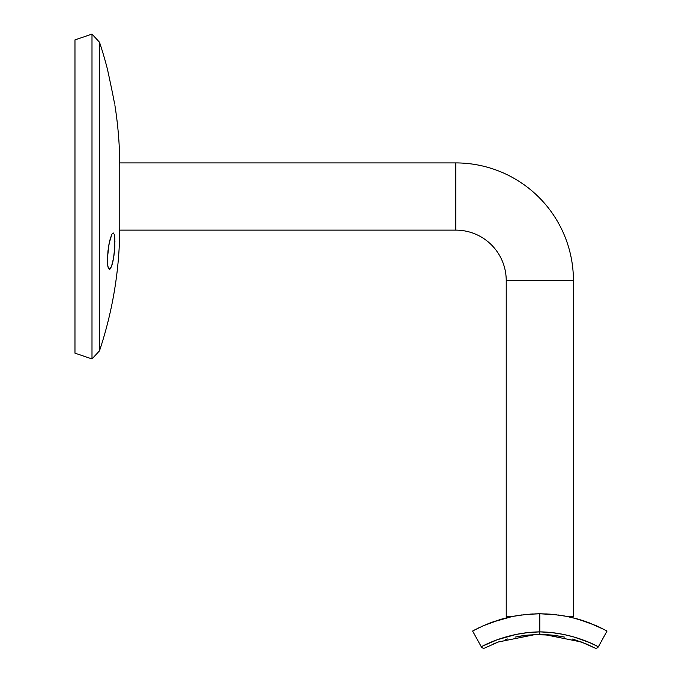 <?xml version="1.0" encoding="UTF-8"?>
<svg xmlns="http://www.w3.org/2000/svg" width="682" height="682" viewBox="0 0 682 682"><rect width="100%" height="100%" fill="white"/><g stroke="black" fill="none" stroke-linecap="round" stroke-linejoin="round"><path stroke-width="1.02" d="M113.741 233.27L113.161 232.92L114.218 234.301L114.823 238.274L114.746 247.702L113.527 258.248L111.533 266.321L109.393 269.33L107.833 266.27L107.424 261.189L107.969 250.967L109.64 240.891L111.814 234.293L113.161 232.92L114.218 234.301L114.823 238.274L114.457 251.283L113.527 258.248L112.249 264.096L110.799 267.966L109.393 269.33L110.075 268.989M114.67 104.099L112.726 94.21M111.294 87.228L109.103 76.878M109.853 80.391L107.901 71.303M109.188 77.262L107.424 69.129M91.993 34.1L74.969 39.888L74.969 353.157L91.993 358.937L91.993 34.1L91.993 358.937L99.504 350.821L99.504 42.224L91.993 34.1L99.504 42.224L99.504 350.821A394.895 394.895 0 0 0 119.776 225.921A394.895 394.895 0 0 1 99.504 350.821L91.993 358.937L74.969 353.157L74.969 39.888L91.993 34.1M119.776 167.116A394.895 394.895 0 0 0 114.934 105.505L114.934 105.505A394.895 394.895 0 0 1 119.776 167.116M112.718 94.193L112.036 90.817M107.415 69.104A394.895 394.895 0 0 0 99.504 42.224A394.895 394.895 0 0 1 107.415 69.104L107.722 70.519M111.703 265.852L111.993 264.966M113.4 258.998L112.828 261.82M113.945 255.614L114.047 254.838M114.371 252.127L114.457 251.283M114.695 248.453L114.746 247.719M114.866 245.486L114.789 246.961M114.934 242.025L114.934 241.547M114.883 239.331L114.567 235.912M112.027 90.8L110.569 83.767M114.133 254.173L114.457 251.3M109.393 269.33L108.242 267.949L107.551 263.977L107.458 258.001L108.992 244.011L111.814 234.293M572.207 617.585L567.629 616.571L573.426 616.571L573.426 280.532A117.611 117.611 0 0 0 455.815 162.913A117.611 117.611 0 0 1 573.426 280.532L506.223 280.532A50.408 50.408 0 0 0 455.815 230.124L455.815 162.913L119.776 162.913L119.776 230.124L455.815 230.124L119.776 230.124L119.776 162.913L455.815 162.913L455.815 230.124A50.408 50.408 0 0 1 506.223 280.532L506.223 616.571L512.02 616.571L491.441 622.436L501.577 619.12L513.376 616.298L526.342 614.422L539.82 613.774L553.273 614.422L566.231 616.289L577.995 619.094L596.341 625.735L606.971 630.995M511.884 616.571L506.223 616.571L506.223 280.532L573.426 280.532L573.426 616.571L567.765 616.571M517.442 636.621L528.286 635.053L539.82 634.49L559.266 636.093M546.768 634.695L550.57 634.985M550.374 614.167L545.711 613.894M548.865 614.064L539.82 613.774L526.342 614.422L513.376 616.298L501.577 619.12L483.274 625.752L491.424 622.436M556.64 614.789L539.82 613.774L539.82 633.749L539.82 622.837L539.82 631.864L552.019 632.632L563.409 634.405L573.698 636.903L589.342 642.478L598.378 646.766L607.031 631.038L598.378 646.766A2.796 2.796 0 0 1 594.636 647.9A2.796 2.796 0 0 0 598.378 646.766C599.325 647.38 573.92 632.24 539.82 631.864L539.871 634.49M550.766 635.002L549.948 634.925M539.82 613.8L539.82 631.864C505.729 632.24 480.324 647.38 481.27 646.766L482.276 646.246L481.27 646.766A2.796 2.796 0 0 0 485.013 647.9L485.942 647.423M553.332 635.266L564.568 637.099M552.403 635.164L553.255 635.257M505.49 639.563L507.51 638.974M499.77 641.455L493.325 643.979M515.081 637.099L524.765 635.453M532.949 634.695L551.363 635.053L562.207 636.621M562.062 636.596L559.308 636.101M572.13 638.974L586.324 643.979L574.159 639.563M586.324 643.979L594.636 647.9L581.362 641.992L544.662 634.592L539.777 634.49M524.484 635.488L523.171 635.667M522.889 635.709L520.383 636.093M558.021 635.897L556.759 635.709M524.688 635.462L521.977 635.846M524.697 635.462L526.956 635.189M536.274 634.55L535.805 634.558M539.223 634.49L538.183 634.507M543.852 634.558L543.392 634.55M480.043 627.235L473.811 630.381L480.043 627.235M483.274 625.752L473.632 630.483M494.527 621.328L487.945 623.783M604.567 629.708L588.225 622.436L572.471 617.645M588.225 622.436L577.995 619.094L566.231 616.289L553.273 614.422L539.82 613.774M536.274 613.817L523.452 614.738M539.232 613.774L537.748 613.783M520.11 615.173L512.472 616.477M521.628 614.959L518.064 615.479M539.846 613.774L530.843 614.064M561.618 615.488L558.021 614.959M567.16 616.477L559.59 615.181M472.617 631.038L481.27 646.766L472.617 631.038L475.081 629.708M518.005 615.488L514.509 616.085M565.131 616.085L561.678 615.496M532.855 613.945L529.88 614.124M527.101 614.354L523.009 614.789M526.947 635.189L539.01 634.499M481.27 646.766A2.796 2.796 0 0 0 485.013 647.9L498.286 641.992L534.986 634.592L539.82 634.49L532.847 634.695M501.62 619.103L509.326 617.142M477.391 628.523L479.276 627.602M482.276 646.246L497.221 639.742M596.358 625.744L600.169 627.5M588.251 622.453L591.695 623.774M578.029 619.103L584.832 621.234M567.629 616.571L569.709 617.014M582.428 639.742L574.832 637.235M497.263 639.725L516.24 634.405L527.629 632.632L539.82 631.864L539.82 634.49L544.56 634.584M602.249 628.523L588.191 622.427M539.82 634.49L535.089 634.584"/></g></svg>

